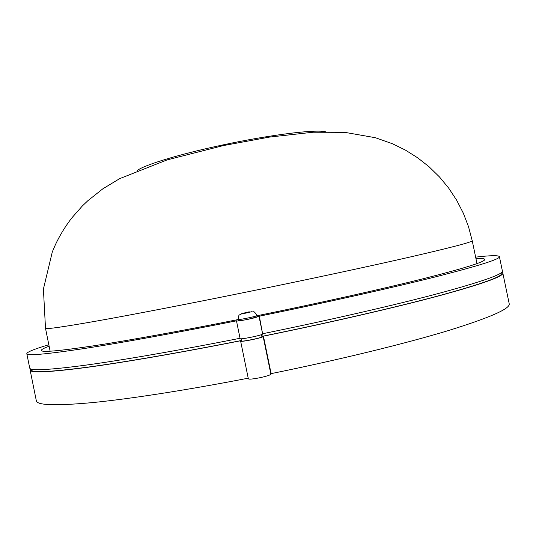 <?xml version="1.0" encoding="UTF-8"?>
<svg xmlns="http://www.w3.org/2000/svg" width="536" height="536" viewBox="0 0 536 536"><rect width="100%" height="100%" fill="white"/><g stroke="black" fill="none" stroke-linecap="round" stroke-linejoin="round"><path stroke-width="0.8" d="M501.89 272.127L502.815 273.025C503.827 276.268 483.01 283.745 440.364 295.457C397.23 307.061 331.261 322.344 263.431 336.173L263.176 336.615C262.164 337.332 258.185 338.41 251.237 339.864C244.818 341.11 241.287 341.559 240.644 341.211L241.033 340.675C179.439 352.869 122.871 362.564 85.653 367.555C48.937 372.292 30.425 373.123 30.117 370.054L30.612 368.868M240.644 341.211L248.356 378.852C249.046 379.428 252.61 379.106 259.035 377.893C265.983 376.433 269.936 375.227 270.901 374.262L271.115 373.632C338.987 359.844 404.814 343.723 447.687 330.779C490.058 317.64 510.56 308.622 509.2 303.704L502.815 273.025M247.083 319.59L259.33 316.207L262.66 334.102C261.642 334.806 257.662 335.878 250.721 337.325C244.302 338.578 240.771 339.033 240.128 338.705L236.537 321.151L247.083 319.59M256.965 315.758C320.742 302.76 383.3 288.757 424.525 278.405C465.382 267.993 485.462 261.662 484.752 259.404C484.464 258.553 481.529 258.292 475.948 258.613M257.193 316.89C257.709 317.238 245.93 319.912 240.711 320.622L238.413 320.763L238.158 319.51L240.456 319.362C245.669 318.639 257.454 315.979 256.938 315.637L257.193 316.89M251.799 311.697L243.304 313.674L241.327 313.975L244.396 312.984L242.426 313.473M248.114 312.428L244.409 313.178L248.409 312.401M244.409 313.178L244.054 313.285M240.041 338.276C178.555 350.457 122.134 360.185 85.03 365.244C48.434 370.054 29.989 370.972 29.701 368.004L26.8 353.68C26.947 355.944 45.299 354.35 81.861 348.896C118.938 343.221 175.393 333.037 236.946 320.729L236.537 321.151M259.33 316.207C327.141 302.358 393.19 287.524 436.458 276.63C479.258 265.682 500.242 259.029 499.411 256.664L502.386 270.975C503.378 274.11 482.541 281.487 439.875 293.098C396.727 304.622 330.745 319.845 262.915 333.68M249.702 311.865L246.701 312.642M243.987 313.051L246.654 312.428M241.729 313.607L242.681 313.245M49.131 346.223C43.872 348.132 41.279 349.526 41.352 350.423C41.547 352.541 58.826 351.033 93.19 345.888C127.983 340.554 180.726 331.034 238.165 319.55M48.836 344.748C34.344 349.043 27.001 352.025 26.8 353.68M499.411 256.664C498.574 255.223 490.648 255.377 475.64 257.139M241.79 340.434C180.357 352.608 123.856 362.296 86.665 367.294C49.975 372.038 31.47 372.875 31.155 369.813L30.994 369.016M501.596 272.415L501.763 273.213C502.768 276.455 481.911 283.939 439.178 295.651C395.977 307.262 329.948 322.538 262.245 336.32L261.876 334.524M262.245 336.32L261.923 336.863C261.843 337.807 241.535 341.955 241.897 340.95L241.455 338.799M30.117 370.054L36.334 400.774C36.944 405.35 55.704 405.953 92.614 402.583C130.014 398.878 186.655 390.141 248.222 378.188M263.431 336.173L271.115 373.632M263.176 336.615L270.901 374.262M259.055 316.548L262.66 334.102M244.818 292.388C187.573 304.046 133.859 314.411 98.323 320.749C63.154 326.947 45.547 329.466 45.5 328.307L43.409 289.051L52.32 251.873L55.443 244.61C59.972 235.056 65.452 226.125 71.884 217.837L82.182 206.146L87.757 200.792L102.865 188.799L119.655 178.649L167.158 159.882L223.278 145.598L269.749 137.042L313.165 132.218L344.815 132.345L375.441 137.732L392.607 143.809L405.464 150.127L417.671 157.805L429.048 166.756L439.426 176.893L448.672 188.096L456.665 200.223L463.305 213.14L468.511 226.688L472.223 240.711C472.652 241.91 452.263 247.27 411.058 256.798C369.585 266.298 307.182 279.692 244.818 292.388M325.466 131.769C315.811 129.209 270.928 134.663 223.827 144.727C181.027 153.745 144.901 164.706 137.491 170.347M244.939 312.682L248.61 311.939M261.923 336.863L261.474 334.672M256.938 315.637C253.575 309.888 254.138 312.394 250.888 311.845M50.143 351.221L45.5 328.307M476.98 263.598L472.223 240.711M238.158 319.51C238.909 313.366 238.929 315.778 241.709 313.741"/></g></svg>
